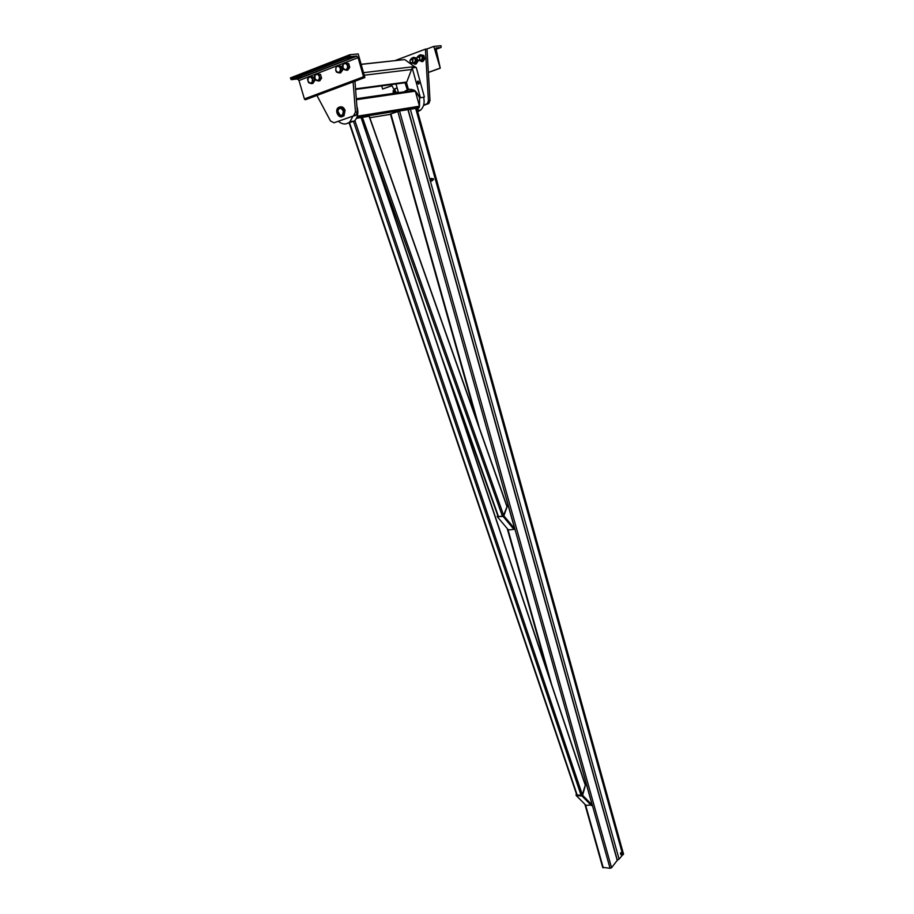 <?xml version="1.0" encoding="UTF-8"?>
<svg xmlns="http://www.w3.org/2000/svg" width="914" height="914" viewBox="0 0 914 914"><rect width="100%" height="100%" fill="white"/><g stroke="black" fill="none" stroke-linecap="round" stroke-linejoin="round"><path stroke-width="1.37" d="M348.04 123.127L354.495 120.991C357.671 117.529 358.585 113.016 357.225 107.429L356.894 106.39M352.85 116.455L349.925 121.756C346.372 124.784 342.601 124.692 338.626 121.493M419.492 106.241L419.617 97.901C416.133 89.583 411.243 87.344 404.959 91.194L404.342 91.811M417.264 110.148L419.035 107.406M423.616 97.295C424.816 102.517 423.856 106.755 420.726 110.011L417.721 111.782M416.75 108.298L419.206 107.384L419.469 106.184L415.322 91.172L414.191 90.395L356.3 98.723M357.248 116.306L356.757 117.655L418.943 107.544M623.177 853.173L416.727 108.218L408.158 109.657M622.777 854.681L622.057 855.013L622.845 853.219M617.281 860.017L619.098 859.194L622.445 855.104M576.38 793.74L576.003 795.1L576.677 794.643M582.618 795.329L591.632 804.971L582.058 795.317L586.011 782.99L582.618 795.329L592.181 804.994L585.988 805.337L576.391 795.706L581.898 795.9L591.472 805.554M592.181 804.994L586.011 782.99M581.738 795.306L581.898 795.9M576.768 794.894L576.391 795.706M497.662 515.313L497.216 516.581L497.936 516.056M497.216 516.581L503.123 516.444L513.965 529.377L508.435 529.949L497.57 517.061L503.374 515.747M503.877 515.839L514.159 528.829L503.317 515.896L507.898 504.517L503.877 515.839L514.708 528.772L513.965 529.377M514.708 528.772L507.898 504.517M623.382 854.556L623.428 853.379M623.531 853.607L623.314 854.613L623.531 853.607M621.771 855.104L621.257 854.51L621.988 855.013M622.046 852.613L620.823 852.613L620.457 853.859L622.126 852.751L621.257 854.51L620.994 853.893M620.457 853.859L621.337 855.116M433.556 179.59L432.733 179.304L433.282 178.664M431.899 181.075L430.597 180.686L431.499 178.481M430.654 179.178L431.134 178.321M431.488 178.493L431.031 180.549M432.79 179.978L432.036 180.675L431.374 179.704L432.425 178.756M430.208 179.304L430.597 180.686M602.669 867.352L610.038 868.3L611.546 867.74L617.338 860.211L408.147 109.623L399.532 110.96L390.438 114.079M498.016 516.307L448.009 375.974M506.893 505.876L369.29 116.272L356.449 118.317M349.022 122.522L576.848 795.146L582.115 795.111M423.513 105.464L428.929 103.362L430.003 100.346L427.009 48.968L425.41 49.128L428.426 100.586L427.352 103.613L423.616 105.144M395.808 93.034L395.465 92.36M394.094 89.766L391.375 84.625M395.145 60.553L425.41 49.128M316.93 95.456L330.468 120.956L333.987 122.784L353.501 115.872L355.466 112.056L353.124 81.917M353.112 81.769L353.033 80.729M316.393 94.45L316.861 95.33M354.861 80.044L354.94 81.083M354.952 81.232L357.305 111.759L356.254 114.993L333.987 122.784M415.619 67.476L404.742 59.581L361.133 64.288M313.194 80.935L312.142 82.306L312.497 79.141L313.194 80.935L314.644 80.763L313.582 77.142L309.32 76.376L312.142 77.313L312.497 79.141L310.554 76.867L308.269 77.747L309.32 76.376M312.142 82.306L311.446 83.631L309.857 83.174L308.635 82.694L307.927 80.9L309.857 83.174L312.142 82.306M314.644 80.763L312.885 83.448L311.446 83.631M313.582 77.142L312.142 77.313M307.572 79.072L308.269 77.747L307.927 80.9L307.572 79.072M320.151 78.273L319.089 79.644L319.454 76.468L320.151 78.273L321.591 78.101L320.528 74.457L316.255 73.691L319.089 74.628L319.454 76.468L317.501 74.183L315.193 75.074L316.255 73.691M319.089 79.644L318.38 80.98L316.792 80.523L315.547 80.044L314.839 78.238L316.792 80.523L319.089 79.644M321.591 78.101L319.82 80.798L318.38 80.98M320.528 74.457L319.089 74.628M314.485 76.399L315.193 75.074L314.839 78.238L314.485 76.399M343.561 69.293L344.841 69.784L342.864 67.465L343.561 69.293M348.691 63.603L344.349 62.815L348.691 63.603L349.754 67.316L347.891 70.07L346.475 70.241L347.229 68.87L344.841 69.784L346.475 70.241M349.754 67.316L348.325 67.465L347.263 63.752M344.349 62.815L342.499 65.591L342.864 67.465L343.253 64.231L345.629 63.306L347.617 65.637L347.229 68.87L348.325 67.465M336.421 72.035L337.689 72.526L335.712 70.218L336.421 72.035M336.089 66.996L335.712 70.218L336.089 66.996L338.454 66.082L340.431 68.401L340.042 71.623L337.689 72.526L339.3 72.971L341.139 70.229L340.077 66.528L337.175 65.591L336.089 66.996M339.3 72.971L340.728 72.812L342.567 70.058L341.505 66.368L337.175 65.591M342.567 70.058L341.139 70.229M341.505 66.368L340.077 66.528M412.671 60.564C412.808 62.335 412.191 63.055 410.809 62.7L409.929 61.135C410.477 58.919 411.391 58.724 412.671 60.564M412.968 60.484L412.42 62.746L410.866 62.883L409.872 61.135L410.5 59.353L412.968 60.484M416.807 58.05L413.231 57.319L415.984 58.176L416.316 59.913L414.465 57.765L413.197 57.811M416.795 58.096L415.984 58.176M416.316 59.913L416.933 61.604L415.881 62.906L416.316 59.913M413.905 63.82L415.881 62.906L415.116 64.163L416.019 64.06L417.835 61.501L416.933 61.604M417.835 61.501L417.607 60.175M411.003 59.067L411.608 58.29C413.219 57.319 414.465 57.89 415.344 60.016L414.522 63.443L411.483 63.077M415.116 64.163L413.871 63.831M412.911 62.689L413.642 62.609M419.617 57.97C419.755 59.764 419.115 60.473 417.721 60.107L416.853 58.587C417.401 56.325 418.315 56.12 419.617 57.97M419.914 57.89L419.366 60.164L417.778 60.29L416.795 58.587L417.424 56.759L419.914 57.89M420.828 61.249L422.816 60.324L422.051 61.592L422.942 61.489L424.77 58.919L423.833 55.48L420.166 54.726L422.931 55.583L423.262 57.319L421.4 55.171L420.132 55.206M423.833 55.48L422.931 55.583M423.262 57.319L423.879 59.022L422.816 60.324L423.262 57.319M424.77 58.919L423.879 59.022M417.927 56.474L418.521 55.697C420.154 54.714 421.411 55.286 422.291 57.422L421.468 60.861L418.395 60.495M422.051 61.592L420.794 61.261M419.812 60.107L420.577 60.027M297.69 77.701L301.392 77.005L297.69 77.701M347.354 58.393L351.09 57.685L347.354 58.393M356.574 56.028L350.77 56.622L350.005 55.8L349.708 54.76L358.197 53.926L364.892 77.519L363.543 76.787L358.105 57.662L356.574 56.028L297.438 78.992L298.981 80.546L304.408 98.941L305.79 99.615L364.892 77.519M349.708 54.76L290.423 77.919L291.28 79.655L297.438 78.992M436.104 47.974L440.971 47.482L441.188 46.637L440.936 45.7L433.796 46.408L440.251 68.184L435.887 48.054M391.969 85.745L382.589 89.035L381.709 85.927M382.589 89.035L391.912 85.642M428.38 72.377L439.737 68.253M427.009 48.968L433.796 46.408M343.401 110.845L342.544 115.13C338.237 115.815 336.923 113.633 338.58 108.595C340.602 107.304 342.213 108.058 343.401 110.845M344.144 110.583L343.07 115.975C339.425 119.791 334.181 111.131 338.077 107.738C340.614 106.115 342.636 107.064 344.144 110.583M341.893 116.695L343.995 115.827L345.069 110.434C344.041 107.646 342.407 106.47 340.191 106.881M339.974 107.932L338.774 108.56L337.712 111.097L340.511 115.724L341.345 115.77M343.173 110.925C343.607 113.953 342.67 115.461 340.339 115.438L337.757 111.177C339.151 107.441 340.956 107.349 343.173 110.925M419.857 97.867L424.404 97.067L419.857 97.867L415.127 90.76M414.499 90.349L409.152 89.229M408.387 89.366L406.513 82.648L412.191 67.887L420.417 97.672M424.404 97.067L416.236 67.407L412.191 67.887M418.738 84.054L418.418 83.997C417.161 82.489 417.092 81.517 418.235 81.083L418.738 84.054M407.267 89.721L405.039 82.786M396.025 83.997L398.447 92.657M406.581 82.888L405.416 83.048M397.59 92.245L396.493 92.634C394.551 90.383 394.46 88.921 396.208 88.258L397.133 87.927M396.642 92.691L395.933 92.691C394.322 91.114 394.071 89.721 395.191 88.532M418.132 83.802L417.538 82.831M417.527 81.323L419.069 82.454L418.452 84.008M419.012 83.802L418.269 83.905M417.447 82.511L417.481 81.426M417.972 81.243L417.881 83.277L418.681 83.837L419.126 83.105L417.972 81.243M418.086 81.677L418.384 83.368L418.086 81.677M395.271 92.154L394.665 92.371L395.374 92.28M394.608 90.897L393.877 91.16L394.665 92.371M394.46 89.641L393.877 91.16M393.831 90.52L393.054 90.806L393.568 92.291M418.566 83.403L418.269 81.712L418.566 83.403M357.271 116.227L419.469 106.184M356.38 99.706L415.322 91.172M369.816 117.746L390.507 114.33M410.329 109.097L619.098 859.194M415.619 108.229L622.16 852.728M415.893 108.206L622.4 852.671M416.727 108.218L623.211 852.979M390.884 113.827L479.336 427.855M507.921 529.343L551.656 684.609M585.531 804.88L603.263 867.809M407.93 109.589L617.293 860.702M399.532 110.96L611.546 867.74M397.784 111.428L610.038 868.3M369.096 116.249L506.802 506.105M362.401 117.335L503.568 515.188M368.708 139.796L502.369 516.067M441.462 356.449L498.473 516.513M361.053 117.563L585.04 784.498M353.421 121.174L581.11 795.409M349.354 122.259L577.26 795.271M354.895 120.579L582.264 794.563M430.003 100.346L428.426 100.586M426.461 104.15L428.049 103.899M355.466 112.056L357.305 111.759M355.34 115.575L353.501 115.872M406.764 81.997L355.535 88.864M411.574 69.487L364.252 75.234M414.945 66.551L363.521 72.663M404.742 59.581L361.167 64.391M291.509 79.689L350.77 56.622M290.721 78.912L350.005 55.8M298.981 80.546L309.103 76.627M309.926 76.308L316.038 73.943M316.861 73.623L336.958 65.842M337.78 65.534L344.132 63.077M344.944 62.758L358.105 57.662M304.408 98.941L363.543 76.787M305.185 99.706L364.298 77.587M435.624 49.482L440.971 47.482M428.38 72.503L440.251 68.184M349.925 121.756L354.495 120.991M420.726 110.011L417.378 110.56M419.206 107.384L356.974 117.506M623.028 853.23L621.863 853.15M622.982 854.659L621.817 854.579M432.756 178.653L431.762 178.95M433.122 179.875L431.659 180.321M602.749 867.615L584.891 804.24M548.72 675.869L507.19 528.486M476.902 420.954L390.415 114.022M361.247 117.598L585.109 784.235M427.352 103.613L428.929 103.362M356.254 114.993L354.415 115.29M355.58 89.435L406.536 82.58M413.208 59.044L411.997 59.181M415.23 62.426L412.42 62.746M414.522 63.443L415.493 63.329M420.166 56.462L418.955 56.588M422.165 59.844L419.366 60.164M421.468 60.861L422.428 60.747M350.565 56.577L291.28 79.655M356.997 56.12L297.873 79.072M364.069 77.541L304.956 99.66M343.07 115.975L343.995 115.827M418.235 81.083L417.629 81.3M398.264 92.006L396.493 92.634M393.157 92.44L394.345 92.017"/></g></svg>
